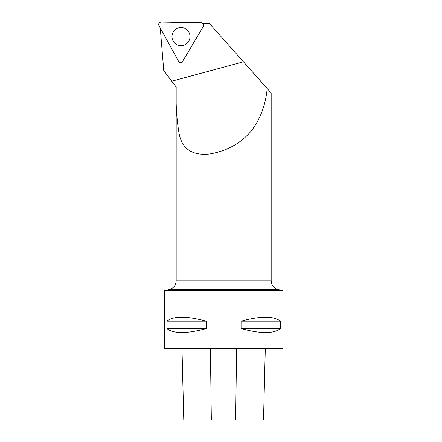 <?xml version="1.0" encoding="UTF-8"?>
<svg xmlns="http://www.w3.org/2000/svg" width="442" height="442" viewBox="0 0 442 442"><rect width="100%" height="100%" fill="white"/><g stroke="black" fill="none" stroke-linecap="round" stroke-linejoin="round"><path stroke-width="0.66" d="M201.458 22.807L161.037 22.1A2.354 2.332 -89 0 0 158.954 25.597L178.546 61.294A2.354 2.332 -89 0 0 182.59 61.361L203.414 26.376A2.354 2.332 -89 0 0 201.458 22.807M173.281 31.907A9.094 9.006 -89 0 0 185.402 44.52A9.094 9.006 -89 0 0 185.679 28.818A9.094 9.006 -89 0 0 173.281 31.907M176.176 87.063L176.203 87.063C175.667 104.047 176.656 119.683 179.181 133.976C182.281 149.065 192.397 155.744 209.536 154.009C226.862 151.048 240.774 143.379 251.271 130.992C260.404 118.887 265.703 104.721 267.172 88.494L271.173 92.997L271.173 280.841L176.176 280.841L176.176 87.063L166.673 74.449M176.203 87.063L163.75 70.565L160.258 27.979M202.79 23.255L209.309 23.371L267.172 88.494M183.778 419.9L181.988 348.65L183.778 419.9L263.509 419.9L265.299 348.65L263.509 419.9M164.302 348.65L283.046 348.65L283.046 290.764L164.302 290.764L164.302 348.65M280.443 321.19C273.808 315.897 260.681 315.897 241.072 321.19L241.072 328.616C260.681 333.909 273.808 333.909 280.443 328.616L280.443 321.19L241.072 321.19M206.276 321.19C186.668 315.897 173.54 315.897 166.905 321.19L166.905 328.616C173.54 333.909 186.668 333.909 206.276 328.616L206.276 321.19L166.905 321.19M206.276 328.616L166.905 328.616M280.443 328.616L241.072 328.616M182.59 61.361L203.414 26.376C204.066 24.454 203.414 23.266 201.458 22.807L161.037 22.1C159.065 22.492 158.369 23.658 158.954 25.597L178.546 61.294C179.866 62.819 181.214 62.841 182.59 61.361M171.772 81.206L243.47 61.814M211.331 419.9L210.398 348.65M235.652 419.9L236.581 348.65M271.173 280.841C271.449 285.261 273.697 288.14 277.919 289.482L169.43 289.482L164.302 290.764M176.176 280.841C175.899 285.261 173.651 288.14 169.43 289.482M277.919 289.482L283.046 290.764"/></g></svg>
